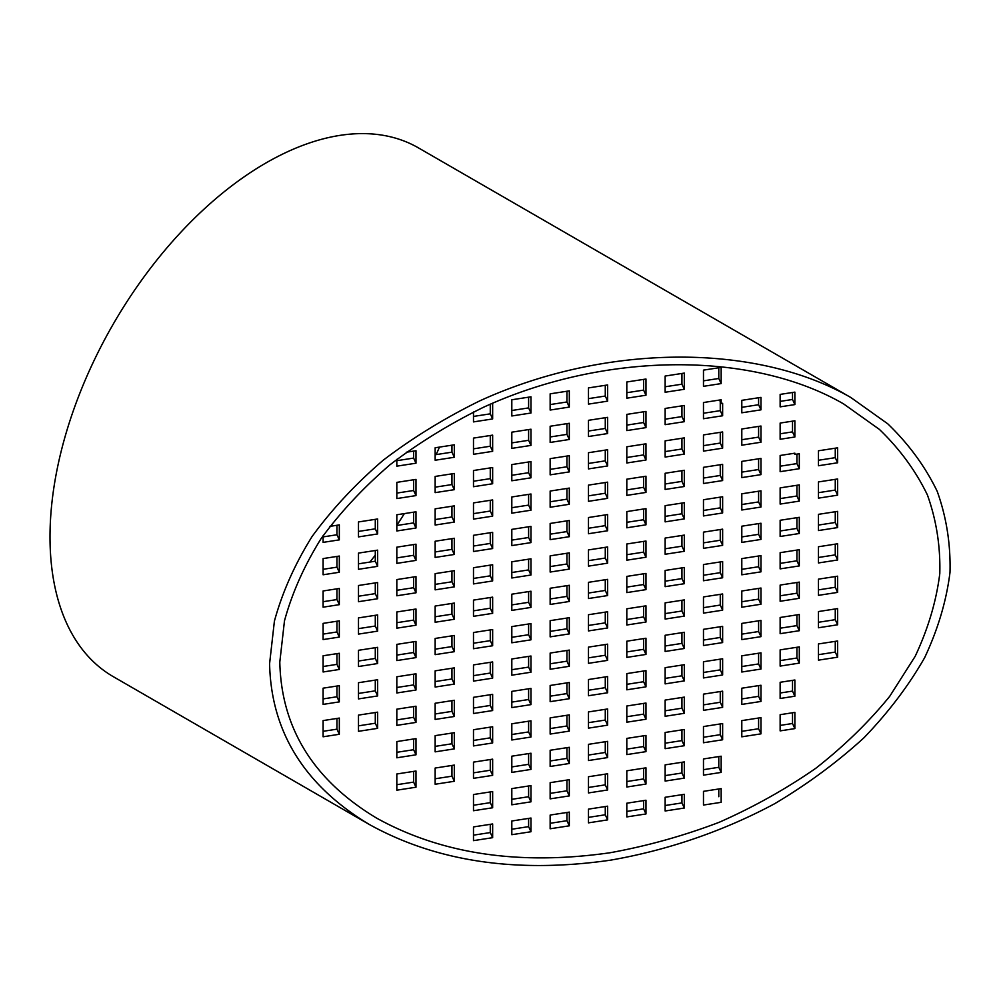 <?xml version="1.0" encoding="UTF-8"?>
<svg xmlns="http://www.w3.org/2000/svg" width="1000" height="1000" viewBox="0 0 1000 1000"><rect width="100%" height="100%" fill="white"/><g stroke="black" fill="none" stroke-linecap="round" stroke-linejoin="round"><path stroke-width="1.5" d="M279.8 662.075C281.275 728.162 313.512 780.163 376.538 818.075C441.637 854.137 519.475 865.688 610.062 852.75C647.237 845.987 683.6 835.837 719.137 822.312C753.763 807.013 786.05 788.95 815.975 768.15C844.175 746.025 868.75 722.1 889.7 696.35L915.188 656.3C928.125 628.775 936.325 601.188 939.8 573.538C940.5 546.2 936.363 520.013 927.412 494.963C915.788 470.9 899.788 449.05 879.412 429.412L843.587 403.9C751.137 350.5 604.487 351.838 483.675 407.175C449.862 423.762 418.638 442.95 390 464.762C363.2 487.8 340.213 512.463 321.012 538.75C304.25 565.662 292.062 593.025 284.475 620.862L279.8 662.075M269.587 663.662C271.1 731.787 304.35 785.4 369.312 824.475C436.425 861.65 516.675 873.575 610.062 860.238C667.537 850.337 723.787 831.012 774.762 803.65C807.6 784.087 837.325 762.125 863.938 737.8C888.4 712.4 908.625 685.7 924.625 657.712C937.962 629.325 946.425 600.875 950 572.375C950.713 544.2 946.462 517.2 937.225 491.375C925.238 466.562 908.75 444.038 887.738 423.8L850.812 397.5C755.5 342.45 604.312 343.825 479.762 400.875C444.913 417.975 412.725 437.762 383.188 460.238C355.575 483.988 331.863 509.412 312.075 536.525C294.788 564.263 282.238 592.475 274.4 621.163L269.587 663.662M369.312 824.475L113.225 676.625A305.262 176.238 -60 0 1 113.225 324.137A305.262 176.238 -60 0 1 418.475 147.9L850.812 397.5M439.487 447.1A296.1 170.95 -60 0 1 436.138 454.613M404.363 513.6A296.1 170.95 -60 0 1 396.825 525.275M375.288 555.2A296.1 170.95 -60 0 1 369.837 562.075M336.95 598.612A296.1 170.95 -60 0 1 335.812 599.738M681.938 373.45L681.938 384.188L665.138 386.775M643.6 379.387L643.6 390.112L626.812 392.713M605.275 385.312L605.275 396.037L588.475 398.638M566.938 391.25L566.938 401.975L550.15 404.575M528.612 397.175L528.612 407.9L511.812 410.5M490.275 404.212L490.275 413.837L473.488 416.425M681.938 405.863L681.938 416.587L665.138 419.188M643.6 411.788L643.6 422.512L626.812 425.112M605.275 417.713L605.275 428.45L588.475 431.037M566.938 423.65L566.938 434.375L550.15 436.975M528.612 429.575L528.612 440.3L511.812 442.9M490.275 435.513L490.275 446.238L473.488 448.837M758.6 426.4L758.6 437.125L741.8 439.725M720.263 432.325L720.263 443.062L703.475 445.65M681.938 438.263L681.938 448.988L665.138 451.587M643.6 444.188L643.6 454.913L626.812 457.512M605.275 450.125L605.275 460.85L588.475 463.45M566.938 456.05L566.938 466.775L550.15 469.375M528.612 461.975L528.612 472.7L511.812 475.3M490.275 467.912L490.275 478.638L473.488 481.238M451.95 473.837L451.95 484.562L435.15 487.163M413.612 479.762L413.612 490.5L396.825 493.088M758.6 458.8L758.6 469.525L741.8 472.125M720.263 464.725L720.263 475.462L703.475 478.062M681.938 470.662L681.938 481.388L665.138 483.988M643.6 476.587L643.6 487.312L626.812 489.913M605.275 482.525L605.275 493.25L588.475 495.85M566.938 488.45L566.938 499.175L550.15 501.775M528.612 494.375L528.612 505.112L511.812 507.7M490.275 500.312L490.275 511.037L473.488 513.638M451.95 506.238L451.95 516.962L435.15 519.562M413.612 512.175L413.612 522.9L396.825 525.5M835.263 479.338L835.263 490.075L818.462 492.675M796.925 485.275L796.925 496L780.138 498.6M758.6 491.2L758.6 501.925L741.8 504.525M720.263 497.137L720.263 507.863L703.475 510.462M681.938 503.062L681.938 513.787L665.138 516.388M643.6 508.988L643.6 519.725L626.812 522.312M605.275 514.925L605.275 525.65L588.475 528.25M566.938 520.85L566.938 531.575L550.15 534.175M528.612 526.788L528.612 537.513L511.812 540.112M490.275 532.712L490.275 543.438L473.488 546.038M451.95 538.638L451.95 549.375L435.15 551.962M413.612 544.575L413.612 555.3L396.825 557.9M375.288 550.5L375.288 561.225L358.488 563.825M835.263 511.75L835.263 522.475L818.462 525.075M796.925 517.675L796.925 528.4L780.138 531M758.6 523.6L758.6 534.338L741.8 536.925M720.263 529.538L720.263 540.262L703.475 542.863M681.938 535.462L681.938 546.188L665.138 548.787M643.6 541.4L643.6 552.125L626.812 554.725M605.275 547.325L605.275 558.05L588.475 560.65M566.938 553.25L566.938 563.987L550.15 566.575M528.612 559.188L528.612 569.913L511.812 572.513M490.275 565.112L490.275 575.837L473.488 578.438M451.95 571.05L451.95 581.775L435.15 584.375M413.612 576.975L413.612 587.7L396.825 590.3M375.288 582.9L375.288 593.625L358.488 596.225M835.263 544.15L835.263 554.875L818.462 557.475M796.925 550.075L796.925 560.8L780.138 563.4M758.6 556.013L758.6 566.737L741.8 569.338M720.263 561.938L720.263 572.663L703.475 575.262M681.938 567.863L681.938 578.587L665.138 581.188M643.6 573.8L643.6 584.525L626.812 587.125M605.275 579.725L605.275 590.45L588.475 593.05M566.938 585.65L566.938 596.388L550.15 598.987M528.612 591.587L528.612 602.312L511.812 604.913M490.275 597.513L490.275 608.237L473.488 610.837M451.95 603.45L451.95 614.175L435.15 616.775M413.612 609.375L413.612 620.1L396.825 622.7M375.288 615.3L375.288 626.038L358.488 628.625M835.263 576.55L835.263 587.275L818.462 589.875M796.925 582.475L796.925 593.2L780.138 595.8M758.6 588.413L758.6 599.138L741.8 601.737M720.263 594.338L720.263 605.062L703.475 607.663M681.938 600.262L681.938 611L665.138 613.6M643.6 606.2L643.6 616.925L626.812 619.525M605.275 612.125L605.275 622.85L588.475 625.45M566.938 618.062L566.938 628.787L550.15 631.388M528.612 623.987L528.612 634.712L511.812 637.312M490.275 629.913L490.275 640.65L473.488 643.238M451.95 635.85L451.95 646.575L435.15 649.175M413.612 641.775L413.612 652.5L396.825 655.1M375.288 647.712L375.288 658.438L358.488 661.038M835.263 608.95L835.263 619.675L818.462 622.275M796.925 614.875L796.925 625.612L780.138 628.2M758.6 620.812L758.6 631.538L741.8 634.138M720.263 626.737L720.263 637.463L703.475 640.062M681.938 632.675L681.938 643.4L665.138 646M643.6 638.6L643.6 649.325L626.812 651.925M605.275 644.525L605.275 655.263L588.475 657.85M566.938 650.462L566.938 661.188L550.15 663.787M528.612 656.388L528.612 667.113L511.812 669.712M490.275 662.325L490.275 673.05L473.488 675.65M451.95 668.25L451.95 678.975L435.15 681.575M413.612 674.175L413.612 684.912L396.825 687.5M375.288 680.113L375.288 690.837L358.488 693.438M835.263 641.35L835.263 652.075L818.462 654.675M796.925 647.288L796.925 658.012L780.138 660.612M758.6 653.213L758.6 663.938L741.8 666.538M720.263 659.137L720.263 669.875L703.475 672.463M681.938 665.075L681.938 675.8L665.138 678.4M643.6 671L643.6 681.725L626.812 684.325M605.275 676.938L605.275 687.663L588.475 690.263M566.938 682.862L566.938 693.587L550.15 696.188M528.612 688.787L528.612 699.513L511.812 702.113M490.275 694.725L490.275 705.45L473.488 708.05M451.95 700.65L451.95 711.375L435.15 713.975M413.612 706.575L413.612 717.312L396.825 719.912M375.288 712.513L375.288 723.238L358.488 725.837M758.6 685.612L758.6 696.338L741.8 698.938M720.263 691.55L720.263 702.275L703.475 704.875M681.938 697.475L681.938 708.2L665.138 710.8M643.6 703.4L643.6 714.125L626.812 716.725M605.275 709.338L605.275 720.062L588.475 722.663M566.938 715.263L566.938 725.987L550.15 728.587M528.612 721.188L528.612 731.925L511.812 734.513M490.275 727.125L490.275 737.85L473.488 740.45M451.95 733.05L451.95 743.775L435.15 746.375M413.612 738.988L413.612 749.712L396.825 752.312M758.6 718.012L758.6 728.737L741.8 731.338M720.263 723.95L720.263 734.675L703.475 737.275M681.938 729.875L681.938 740.6L665.138 743.2M643.6 735.8L643.6 746.538L626.812 749.125M605.275 741.737L605.275 752.463L588.475 755.062M566.938 747.663L566.938 758.388L550.15 760.987M528.612 753.6L528.612 764.325L511.812 766.925M490.275 759.525L490.275 770.25L473.488 772.85M451.95 765.45L451.95 776.188L435.15 778.775M413.612 771.388L413.612 782.113L396.825 784.712M681.938 762.275L681.938 773L665.138 775.6M643.6 768.213L643.6 778.938L626.812 781.538M605.275 774.137L605.275 784.862L588.475 787.463M566.938 780.062L566.938 790.8L550.15 793.388M528.612 786L528.612 796.725L511.812 799.325M490.275 791.925L490.275 802.65L473.488 805.25M718.787 367.75L718.787 378.475L703.475 380.85M720.263 401.6L720.263 410.65L703.475 413.25M758.6 397.738L758.6 404.725L741.8 407.325M792.513 392.488L792.513 399.475L780.138 401.388M792.513 421.15L792.513 431.875L780.138 433.8M796.925 454.113L796.925 463.6L780.138 466.2M835.263 448.188L835.263 457.675L818.462 460.262M792.513 680.362L792.513 691.1L780.138 693.012M792.513 712.775L792.513 723.5L780.138 725.413M718.787 756.575L718.787 767.3L703.475 769.675M681.938 794.675L681.938 802.913L665.138 805.512M643.6 800.612L643.6 808.838L626.812 811.438M605.275 806.538L605.275 814.775L588.475 817.375M566.938 812.463L566.938 820.7L550.15 823.3M528.612 818.4L528.612 826.637L511.812 829.237M490.275 824.325L490.275 832.562L473.488 835.163M336.95 718.438L336.95 729.163L323.1 731.312M336.95 686.038L336.95 696.762L323.1 698.913M336.95 653.637L336.95 664.362L323.1 666.513M336.95 621.237L336.95 631.962L323.1 634.1M336.95 588.837L336.95 599.562L323.1 601.7M336.95 556.438L336.95 567.163L323.1 569.3M336.95 525.275L336.95 534.763L323.1 536.9M375.288 519.35L375.288 528.825L358.488 531.425M413.612 451.1L413.612 458.088L396.825 460.688M451.95 445.175L451.95 452.163L435.15 454.762M718.787 788.975L718.787 796.712M435.15 460.238L435.15 447.775L454.312 444.812L454.312 457.275L435.15 460.238M451.95 452.163L454.312 457.275M413.612 458.088L415.988 463.2L396.825 466.163L396.825 459.363M406.312 452.238L415.988 450.737L415.988 463.2M780.138 423.062L794.875 420.788L794.875 436.987L780.138 439.275L780.138 423.062M792.513 431.875L794.875 436.987M741.8 429L760.975 426.037L760.975 442.238L741.8 445.2L741.8 429M758.6 437.125L760.975 442.238M703.475 434.925L722.638 431.962L722.638 448.162L703.475 451.125L703.475 434.925M720.263 443.062L722.638 448.162M665.138 440.863L684.312 437.887L684.312 454.087L665.138 457.062L665.138 440.863M681.938 448.988L684.312 454.087M626.812 446.788L645.975 443.825L645.975 460.025L626.812 462.987L626.812 446.788M643.6 454.913L645.975 460.025M588.475 452.713L607.638 449.75L607.638 465.95L588.475 468.913L588.475 452.713M605.275 460.85L607.638 465.95M550.15 458.65L569.312 455.688L569.312 471.887L550.15 474.85L550.15 458.65M566.938 466.775L569.312 471.887M511.812 464.575L530.975 461.613L530.975 477.812L511.812 480.775L511.812 464.575M528.612 472.7L530.975 477.812M473.488 470.513L492.65 467.537L492.65 483.738L473.488 486.712L473.488 470.513M490.275 478.638L492.65 483.738M435.15 476.438L454.312 473.475L454.312 489.675L435.15 492.638L435.15 476.438M451.95 484.562L454.312 489.675M396.825 482.362L415.988 479.4L415.988 495.6L396.825 498.562L396.825 482.362M413.612 490.5L415.988 495.6M818.462 465.737L818.462 450.788L837.638 447.825L837.638 462.775L818.462 465.737M835.263 457.675L837.638 462.775M780.138 455.475L794.875 453.188L794.875 454.438L799.3 453.75L799.3 468.7L780.138 471.675L780.138 455.475M796.925 463.6L799.3 468.7M741.8 461.4L760.975 458.438L760.975 474.637L741.8 477.6L741.8 461.4M758.6 469.525L760.975 474.637M703.475 467.325L722.638 464.363L722.638 480.562L703.475 483.525L703.475 467.325M720.263 475.462L722.638 480.562M665.138 473.263L684.312 470.3L684.312 486.5L665.138 489.462L665.138 473.263M681.938 481.388L684.312 486.5M626.812 479.188L645.975 476.225L645.975 492.425L626.812 495.387L626.812 479.188M643.6 487.312L645.975 492.425M588.475 485.125L607.638 482.15L607.638 498.35L588.475 501.325L588.475 485.125M605.275 493.25L607.638 498.35M550.15 491.05L569.312 488.088L569.312 504.288L550.15 507.25L550.15 491.05M566.938 499.175L569.312 504.288M511.812 496.975L530.975 494.012L530.975 510.213L511.812 513.175L511.812 496.975M528.612 505.112L530.975 510.213M473.488 502.912L492.65 499.938L492.65 516.15L473.488 519.113L473.488 502.912M490.275 511.037L492.65 516.15M435.15 508.837L454.312 505.875L454.312 522.075L435.15 525.037L435.15 508.837M451.95 516.962L454.312 522.075M396.825 514.763L415.988 511.8L415.988 528L396.825 530.975L396.825 514.763M413.612 522.9L415.988 528M358.488 536.9L358.488 521.95L377.65 518.975L377.65 533.938L358.488 536.9M375.288 528.825L377.65 533.938M336.95 534.763L339.325 539.862L323.1 542.375L323.1 535.7M329.85 526.375L339.325 524.913L339.325 539.862M818.462 481.938L837.638 478.975L837.638 495.175L818.462 498.137L818.462 481.938M835.263 490.075L837.638 495.175M780.138 487.875L799.3 484.913L799.3 501.112L780.138 504.075L780.138 487.875M796.925 496L799.3 501.112M741.8 493.8L760.975 490.838L760.975 507.038L741.8 510L741.8 493.8M758.6 501.925L760.975 507.038M703.475 499.738L722.638 496.763L722.638 512.962L703.475 515.938L703.475 499.738M720.263 507.863L722.638 512.962M665.138 505.662L684.312 502.7L684.312 518.9L665.138 521.862L665.138 505.662M681.938 513.787L684.312 518.9M626.812 511.587L645.975 508.625L645.975 524.825L626.812 527.788L626.812 511.587M643.6 519.725L645.975 524.825M588.475 517.525L607.638 514.55L607.638 530.763L588.475 533.725L588.475 517.525M605.275 525.65L607.638 530.763M550.15 523.45L569.312 520.487L569.312 536.688L550.15 539.65L550.15 523.45M566.938 531.575L569.312 536.688M511.812 529.375L530.975 526.413L530.975 542.612L511.812 545.588L511.812 529.375M528.612 537.513L530.975 542.612M473.488 535.312L492.65 532.35L492.65 548.55L473.488 551.512L473.488 535.312M490.275 543.438L492.65 548.55M435.15 541.237L454.312 538.275L454.312 554.475L435.15 557.438L435.15 541.237M451.95 549.375L454.312 554.475M396.825 547.175L415.988 544.2L415.988 560.4L396.825 563.375L396.825 547.175M413.612 555.3L415.988 560.4M358.488 553.1L377.65 550.138L377.65 566.337L358.488 569.3L358.488 553.1M375.288 561.225L377.65 566.337M323.1 558.575L339.325 556.062L339.325 572.263L323.1 574.775L323.1 558.575M336.95 567.163L339.325 572.263M818.462 514.338L837.638 511.375L837.638 527.575L818.462 530.55L818.462 514.338M835.263 522.475L837.638 527.575M780.138 520.275L799.3 517.312L799.3 533.513L780.138 536.475L780.138 520.275M796.925 528.4L799.3 533.513M741.8 526.2L760.975 523.237L760.975 539.438L741.8 542.4L741.8 526.2M758.6 534.338L760.975 539.438M703.475 532.137L722.638 529.163L722.638 545.375L703.475 548.337L703.475 532.137M720.263 540.262L722.638 545.375M665.138 538.062L684.312 535.1L684.312 551.3L665.138 554.263L665.138 538.062M681.938 546.188L684.312 551.3M626.812 543.987L645.975 541.025L645.975 557.225L626.812 560.188L626.812 543.987M643.6 552.125L645.975 557.225M588.475 549.925L607.638 546.962L607.638 563.162L588.475 566.125L588.475 549.925M605.275 558.05L607.638 563.162M550.15 555.85L569.312 552.888L569.312 569.087L550.15 572.05L550.15 555.85M566.938 563.987L569.312 569.087M511.812 561.788L530.975 558.812L530.975 575.013L511.812 577.987L511.812 561.788M528.612 569.913L530.975 575.013M473.488 567.712L492.65 564.75L492.65 580.95L473.488 583.913L473.488 567.712M490.275 575.837L492.65 580.95M435.15 573.638L454.312 570.675L454.312 586.875L435.15 589.837L435.15 573.638M451.95 581.775L454.312 586.875M396.825 579.575L415.988 576.613L415.988 592.812L396.825 595.775L396.825 579.575M413.612 587.7L415.988 592.812M358.488 585.5L377.65 582.537L377.65 598.737L358.488 601.7L358.488 585.5M375.288 593.625L377.65 598.737M323.1 590.975L339.325 588.462L339.325 604.663L323.1 607.175L323.1 590.975M336.95 599.562L339.325 604.663M818.462 546.75L837.638 543.775L837.638 559.987L818.462 562.95L818.462 546.75M835.263 554.875L837.638 559.987M780.138 552.675L799.3 549.712L799.3 565.913L780.138 568.875L780.138 552.675M796.925 560.8L799.3 565.913M741.8 558.6L760.975 555.638L760.975 571.838L741.8 574.8L741.8 558.6M758.6 566.737L760.975 571.838M703.475 564.538L722.638 561.575L722.638 577.775L703.475 580.737L703.475 564.538M720.263 572.663L722.638 577.775M665.138 570.462L684.312 567.5L684.312 583.7L665.138 586.663L665.138 570.462M681.938 578.587L684.312 583.7M626.812 576.4L645.975 573.425L645.975 589.625L626.812 592.6L626.812 576.4M643.6 584.525L645.975 589.625M588.475 582.325L607.638 579.362L607.638 595.562L588.475 598.525L588.475 582.325M605.275 590.45L607.638 595.562M550.15 588.25L569.312 585.288L569.312 601.487L550.15 604.45L550.15 588.25M566.938 596.388L569.312 601.487M511.812 594.188L530.975 591.225L530.975 607.425L511.812 610.388L511.812 594.188M528.612 602.312L530.975 607.425M473.488 600.112L492.65 597.15L492.65 613.35L473.488 616.312L473.488 600.112M490.275 608.237L492.65 613.35M435.15 606.05L454.312 603.075L454.312 619.275L435.15 622.25L435.15 606.05M451.95 614.175L454.312 619.275M396.825 611.975L415.988 609.012L415.988 625.212L396.825 628.175L396.825 611.975M413.612 620.1L415.988 625.212M358.488 617.9L377.65 614.938L377.65 631.138L358.488 634.1L358.488 617.9M375.288 626.038L377.65 631.138M323.1 623.375L339.325 620.862L339.325 637.075L323.1 639.575L323.1 623.375M336.95 631.962L339.325 637.075M818.462 579.15L837.638 576.188L837.638 592.388L818.462 595.35L818.462 579.15M835.263 587.275L837.638 592.388M780.138 585.075L799.3 582.112L799.3 598.312L780.138 601.275L780.138 585.075M796.925 593.2L799.3 598.312M741.8 591.013L760.975 588.038L760.975 604.237L741.8 607.212L741.8 591.013M758.6 599.138L760.975 604.237M703.475 596.938L722.638 593.975L722.638 610.175L703.475 613.138L703.475 596.938M720.263 605.062L722.638 610.175M665.138 602.863L684.312 599.9L684.312 616.1L665.138 619.062L665.138 602.863M681.938 611L684.312 616.1M626.812 608.8L645.975 605.837L645.975 622.038L626.812 625L626.812 608.8M643.6 616.925L645.975 622.038M588.475 614.725L607.638 611.763L607.638 627.962L588.475 630.925L588.475 614.725M605.275 622.85L607.638 627.962M550.15 620.65L569.312 617.688L569.312 633.888L550.15 636.862L550.15 620.65M566.938 628.787L569.312 633.888M511.812 626.587L530.975 623.625L530.975 639.825L511.812 642.788L511.812 626.587M528.612 634.712L530.975 639.825M473.488 632.513L492.65 629.55L492.65 645.75L473.488 648.713L473.488 632.513M490.275 640.65L492.65 645.75M435.15 638.45L454.312 635.475L454.312 651.688L435.15 654.65L435.15 638.45M451.95 646.575L454.312 651.688M396.825 644.375L415.988 641.413L415.988 657.613L396.825 660.575L396.825 644.375M413.612 652.5L415.988 657.613M358.488 650.3L377.65 647.337L377.65 663.538L358.488 666.513L358.488 650.3M375.288 658.438L377.65 663.538M323.1 655.775L339.325 653.275L339.325 669.475L323.1 671.975L323.1 655.775M336.95 664.362L339.325 669.475M818.462 611.55L837.638 608.587L837.638 624.788L818.462 627.75L818.462 611.55M835.263 619.675L837.638 624.788M780.138 617.475L799.3 614.513L799.3 630.712L780.138 633.675L780.138 617.475M796.925 625.612L799.3 630.712M741.8 623.413L760.975 620.438L760.975 636.65L741.8 639.612L741.8 623.413M758.6 631.538L760.975 636.65M703.475 629.338L722.638 626.375L722.638 642.575L703.475 645.537L703.475 629.338M720.263 637.463L722.638 642.575M665.138 635.262L684.312 632.3L684.312 648.5L665.138 651.475L665.138 635.262M681.938 643.4L684.312 648.5M626.812 641.2L645.975 638.237L645.975 654.438L626.812 657.4L626.812 641.2M643.6 649.325L645.975 654.438M588.475 647.125L607.638 644.163L607.638 660.362L588.475 663.325L588.475 647.125M605.275 655.263L607.638 660.362M550.15 653.062L569.312 650.088L569.312 666.3L550.15 669.262L550.15 653.062M566.938 661.188L569.312 666.3M511.812 658.988L530.975 656.025L530.975 672.225L511.812 675.188L511.812 658.988M528.612 667.113L530.975 672.225M473.488 664.912L492.65 661.95L492.65 678.15L473.488 681.112L473.488 664.912M490.275 673.05L492.65 678.15M435.15 670.85L454.312 667.887L454.312 684.087L435.15 687.05L435.15 670.85M451.95 678.975L454.312 684.087M396.825 676.775L415.988 673.812L415.988 690.013L396.825 692.975L396.825 676.775M413.612 684.912L415.988 690.013M358.488 682.712L377.65 679.737L377.65 695.938L358.488 698.913L358.488 682.712M375.288 690.837L377.65 695.938M323.1 688.175L339.325 685.675L339.325 701.875L323.1 704.388L323.1 688.175M336.95 696.762L339.325 701.875M818.462 643.95L837.638 640.987L837.638 657.188L818.462 660.15L818.462 643.95M835.263 652.075L837.638 657.188M780.138 649.875L799.3 646.912L799.3 663.112L780.138 666.087L780.138 649.875M796.925 658.012L799.3 663.112M741.8 655.812L760.975 652.85L760.975 669.05L741.8 672.013L741.8 655.812M758.6 663.938L760.975 669.05M703.475 661.737L722.638 658.775L722.638 674.975L703.475 677.938L703.475 661.737M720.263 669.875L722.638 674.975M665.138 667.675L684.312 664.7L684.312 680.9L665.138 683.875L665.138 667.675M681.938 675.8L684.312 680.9M626.812 673.6L645.975 670.638L645.975 686.838L626.812 689.8L626.812 673.6M643.6 681.725L645.975 686.838M588.475 679.525L607.638 676.562L607.638 692.763L588.475 695.725L588.475 679.525M605.275 687.663L607.638 692.763M550.15 685.462L569.312 682.5L569.312 698.7L550.15 701.663L550.15 685.462M566.938 693.587L569.312 698.7M511.812 691.388L530.975 688.425L530.975 704.625L511.812 707.588L511.812 691.388M528.612 699.513L530.975 704.625M473.488 697.325L492.65 694.35L492.65 710.55L473.488 713.525L473.488 697.325M490.275 705.45L492.65 710.55M435.15 703.25L454.312 700.288L454.312 716.488L435.15 719.45L435.15 703.25M451.95 711.375L454.312 716.488M396.825 709.175L415.988 706.213L415.988 722.412L396.825 725.375L396.825 709.175M413.612 717.312L415.988 722.412M358.488 715.113L377.65 712.15L377.65 728.35L358.488 731.312L358.488 715.113M375.288 723.238L377.65 728.35M323.1 720.588L339.325 718.075L339.325 734.275L323.1 736.787L323.1 720.588M336.95 729.163L339.325 734.275M780.138 682.288L794.875 680L794.875 696.2L780.138 698.487L780.138 682.288M792.513 691.1L794.875 696.2M741.8 688.213L760.975 685.25L760.975 701.45L741.8 704.412L741.8 688.213M758.6 696.338L760.975 701.45M703.475 694.137L722.638 691.175L722.638 707.375L703.475 710.337L703.475 694.137M720.263 702.275L722.638 707.375M665.138 700.075L684.312 697.113L684.312 713.312L665.138 716.275L665.138 700.075M681.938 708.2L684.312 713.312M626.812 706L645.975 703.037L645.975 719.237L626.812 722.2L626.812 706M643.6 714.125L645.975 719.237M588.475 711.938L607.638 708.962L607.638 725.163L588.475 728.138L588.475 711.938M605.275 720.062L607.638 725.163M550.15 717.862L569.312 714.9L569.312 731.1L550.15 734.062L550.15 717.862M566.938 725.987L569.312 731.1M511.812 723.787L530.975 720.825L530.975 737.025L511.812 739.987L511.812 723.787M528.612 731.925L530.975 737.025M473.488 729.725L492.65 726.762L492.65 742.962L473.488 745.925L473.488 729.725M490.275 737.85L492.65 742.962M435.15 735.65L454.312 732.688L454.312 748.888L435.15 751.85L435.15 735.65M451.95 743.775L454.312 748.888M396.825 741.575L415.988 738.612L415.988 754.812L396.825 757.788L396.825 741.575M413.612 749.712L415.988 754.812M780.138 714.688L794.875 712.4L794.875 728.6L780.138 730.888L780.138 714.688M792.513 723.5L794.875 728.6M741.8 720.612L760.975 717.65L760.975 733.85L741.8 736.812L741.8 720.612M758.6 728.737L760.975 733.85M703.475 726.55L722.638 723.575L722.638 739.775L703.475 742.75L703.475 726.55M720.263 734.675L722.638 739.775M665.138 732.475L684.312 729.513L684.312 745.713L665.138 748.675L665.138 732.475M681.938 740.6L684.312 745.713M626.812 738.4L645.975 735.438L645.975 751.637L626.812 754.6L626.812 738.4M643.6 746.538L645.975 751.637M588.475 744.338L607.638 741.363L607.638 757.575L588.475 760.537L588.475 744.338M605.275 752.463L607.638 757.575M550.15 750.263L569.312 747.3L569.312 763.5L550.15 766.462L550.15 750.263M566.938 758.388L569.312 763.5M511.812 756.188L530.975 753.225L530.975 769.425L511.812 772.4L511.812 756.188M528.612 764.325L530.975 769.425M473.488 762.125L492.65 759.163L492.65 775.362L473.488 778.325L473.488 762.125M490.275 770.25L492.65 775.362M435.15 768.05L454.312 765.088L454.312 781.287L435.15 784.25L435.15 768.05M451.95 776.188L454.312 781.287M396.825 773.988L415.988 771.012L415.988 787.212L396.825 790.188L396.825 773.988M413.612 782.113L415.988 787.212M703.475 758.95L721.162 756.213L721.162 772.412L703.475 775.15L703.475 758.95M718.787 767.3L721.162 772.412M665.138 764.875L684.312 761.912L684.312 778.112L665.138 781.075L665.138 764.875M681.938 773L684.312 778.112M626.812 770.8L645.975 767.837L645.975 784.038L626.812 787.013L626.812 770.8M643.6 778.938L645.975 784.038M588.475 776.737L607.638 773.775L607.638 789.975L588.475 792.938L588.475 776.737M605.275 784.862L607.638 789.975M550.15 782.663L569.312 779.7L569.312 795.9L550.15 798.863L550.15 782.663M566.938 790.8L569.312 795.9M511.812 788.6L530.975 785.625L530.975 801.825L511.812 804.8L511.812 788.6M528.612 796.725L530.975 801.825M473.488 794.525L492.65 791.562L492.65 807.763L473.488 810.725L473.488 794.525M490.275 802.65L492.65 807.763M703.475 791.35L721.162 788.612L721.162 802.325L703.475 805.05L703.475 791.35M684.312 808.025L665.138 810.987L665.138 797.275L684.312 794.312L684.312 808.025L681.938 802.913M645.975 813.95L626.812 816.912L626.812 803.213L645.975 800.238L645.975 813.95L643.6 808.838M607.638 819.875L588.475 822.85L588.475 809.137L607.638 806.175L607.638 819.875L605.275 814.775M569.312 825.812L550.15 828.775L550.15 815.062L569.312 812.1L569.312 825.812L566.938 820.7M530.975 831.737L511.812 834.7L511.812 821L530.975 818.037L530.975 831.737L528.612 826.637M473.488 826.925L492.65 823.962L492.65 837.675L473.488 840.638L473.488 826.925M665.138 376.05L684.312 373.088L684.312 389.288L665.138 392.25L665.138 376.05M626.812 381.987L645.975 379.025L645.975 395.225L626.812 398.188L626.812 381.987M588.475 387.912L607.638 384.95L607.638 401.15L588.475 404.113L588.475 387.912M550.15 393.837L569.312 390.875L569.312 407.075L550.15 410.05L550.15 393.837M511.812 399.775L530.975 396.812L530.975 413.013L511.812 415.975L511.812 399.775M492.65 403.175L492.65 418.938L473.488 421.9L473.488 411.987M665.138 408.45L684.312 405.487L684.312 421.688L665.138 424.663L665.138 408.45M626.812 414.387L645.975 411.425L645.975 427.625L626.812 430.588L626.812 414.387M588.475 420.312L607.638 417.35L607.638 433.55L588.475 436.512L588.475 420.312M550.15 426.25L569.312 423.275L569.312 439.487L550.15 442.45L550.15 426.25M511.812 432.175L530.975 429.212L530.975 445.412L511.812 448.375L511.812 432.175M473.488 438.1L492.65 435.138L492.65 451.337L473.488 454.3L473.488 438.1M721.162 367.388L721.162 383.587L703.475 386.325L703.475 370.125L721.162 367.388M721.162 403.525L722.638 403.3L722.638 415.763L703.475 418.725L703.475 402.525L721.162 399.787L721.162 403.525L719.55 400.037M741.8 400.337L760.975 397.375L760.975 409.837L741.8 412.8L741.8 400.337M794.875 392.125L794.875 404.588L780.138 406.863L780.138 394.4L794.875 392.125M718.787 378.475L721.162 383.587M681.938 384.188L684.312 389.288M643.6 390.112L645.975 395.225M605.275 396.037L607.638 401.15M566.938 401.975L569.312 407.075M528.612 407.9L530.975 413.013M490.275 413.837L492.65 418.938M792.513 399.475L794.875 404.588M758.6 404.725L760.975 409.837M720.263 410.65L722.638 415.763M681.938 416.587L684.312 421.688M643.6 422.512L645.975 427.625M605.275 428.45L607.638 433.55M566.938 434.375L569.312 439.487M528.612 440.3L530.975 445.412M490.275 446.238L492.65 451.337M492.65 837.675L490.275 832.562M794.338 453.275L794.875 454.438"/></g></svg>

